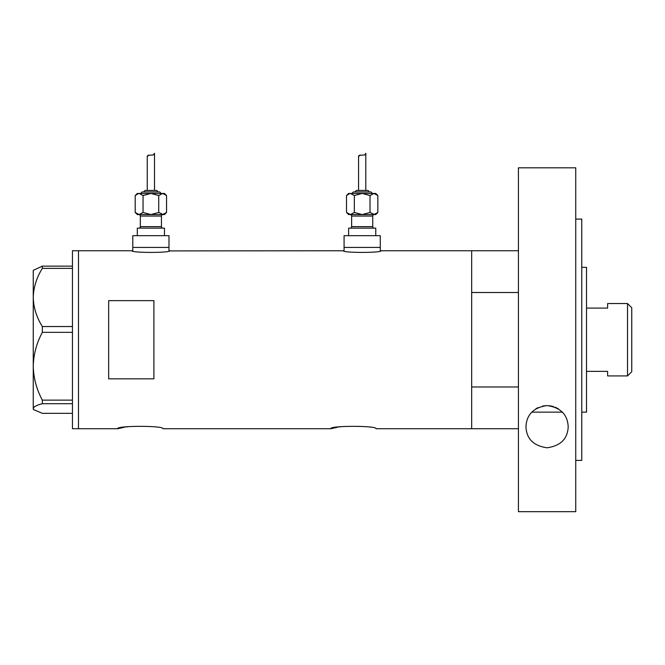 <?xml version="1.0" encoding="UTF-8"?>
<svg xmlns="http://www.w3.org/2000/svg" width="665" height="665" viewBox="0 0 665 665"><rect width="100%" height="100%" fill="white"/><g stroke="black" fill="none" stroke-linecap="round" stroke-linejoin="round"><path stroke-width="1" d="M169.741 250.755C170.905 252.949 130.864 252.949 132.036 250.755L132.792 250.913L132.792 247.438L168.985 247.438L168.985 235.676L132.792 235.676L132.792 247.438L168.985 247.438L168.985 250.913L343.331 250.755C342.159 252.949 382.2 252.949 381.037 250.755L380.28 250.913L380.28 247.438L344.079 247.438L344.079 250.913L343.331 250.755M518.426 428.717L376.058 428.717C377.462 425.558 329.408 425.558 330.813 428.717L162.95 428.717C164.363 425.558 116.3 425.558 117.705 428.717L124.363 427.263M125.976 426.988L127.688 426.722M330.813 428.717L337.471 427.263M339.075 426.988L340.788 426.722M153.906 378.834L153.906 300.647L108.661 300.647L108.661 378.834L153.906 378.834M518.426 386.98L471.676 386.98L471.676 428.717L471.676 250.755L381.037 250.755M132.036 250.755L78.495 250.755L78.495 428.717L78.495 250.755L72.46 250.755L72.46 428.717L117.705 428.717M42.344 326.532C36.625 317.438 33.591 307.745 33.25 297.454C33.549 287.313 36.583 277.621 42.344 268.377L42.344 266.141L33.25 270.364L33.25 366.232C33.566 354.329 36.6 343.024 42.344 332.334L42.344 326.532L72.46 326.532M72.46 268.377L42.344 268.377M42.344 266.141L72.46 266.141M72.46 413.331L42.344 413.331L33.857 409.723L33.25 408.51C33.549 406.83 36.583 405.226 42.344 403.697L42.344 400.131C36.592 389.391 33.558 378.094 33.25 366.232L33.25 409.116L33.857 409.723M72.46 403.697L42.344 403.697M42.344 400.131L72.46 400.131M72.46 332.334L42.344 332.334M581.767 267.347L586.505 267.347L586.505 412.134L581.767 412.134M562.382 412.134L531.784 412.134M518.426 250.755L471.676 250.755L471.676 292.5L518.426 292.5M627.527 303.539L631.75 307.762L631.75 371.71L627.527 375.933L627.527 303.539L607.619 303.539L607.619 308.103L586.505 308.103M627.527 375.933L607.619 375.933L607.619 371.378L586.505 371.378M558.475 408.909L555.441 407.296M553.538 406.581L549.332 405.692M547.054 405.567L542.59 406.049M538.043 407.603L535.824 408.825M525.965 426.681C526.589 414.544 533.604 407.512 547.012 405.567C560.479 407.429 567.544 414.47 568.193 426.681C567.727 438.75 560.711 445.791 547.137 447.794C533.521 445.849 526.464 438.817 525.965 426.681M575.74 219.084L581.767 219.084L581.767 460.396L575.74 460.396M575.74 511.668L518.426 511.668L518.426 167.804L575.74 167.804L575.74 511.668M138.819 214.562A1.505 1.505 0 0 1 140.332 216.067L140.332 226.624A1.505 1.505 0 0 1 138.819 228.137M162.95 214.562A1.505 1.505 0 0 0 161.445 216.067L161.445 226.624A1.505 1.505 0 0 0 162.95 228.137M162.642 214.562L139.135 214.562L164.463 214.562L166.558 212.459L162.642 214.562L150.889 214.562L143.05 212.459L139.135 214.562L150.889 214.562L158.727 212.459L163.183 214.521M160.689 193.448A1.505 1.505 0 0 0 159.184 191.936L142.593 191.936A1.505 1.505 0 0 0 141.08 193.448M157.672 191.936A1.505 1.505 0 0 0 156.167 190.431L145.61 190.431A1.505 1.505 0 0 0 144.097 191.936M138.594 193.49L135.211 195.543L137.314 193.448L164.463 193.448L166.558 195.543L166.558 212.459M153.507 154.687L154.504 153.332C155.003 156.591 146.84 153.798 147.264 156.691L147.264 190.431M154.504 153.332L154.504 190.431M137.314 235.676L137.314 228.137L164.463 228.137L164.463 235.676M135.211 212.459L137.314 214.562L139.135 214.562L135.211 212.459L135.211 195.543M137.131 213.98L139.135 214.562M147.264 156.691L148.794 154.995M139.135 193.448L143.05 195.543L150.889 193.448L158.727 195.543L162.642 193.448L166.558 195.543M164.646 194.022L162.642 193.448M158.727 195.543L158.727 212.459M143.05 195.543L143.05 212.459M350.114 214.562A1.505 1.505 0 0 1 351.627 216.067L351.627 226.624A1.505 1.505 0 0 1 350.114 228.137M374.245 214.562A1.505 1.505 0 0 0 372.741 216.067L372.741 226.624A1.505 1.505 0 0 0 374.245 228.137M371.984 193.448A1.505 1.505 0 0 0 370.472 191.936L353.888 191.936A1.505 1.505 0 0 0 352.375 193.448M368.967 191.936A1.505 1.505 0 0 0 367.462 190.431L356.906 190.431A1.505 1.505 0 0 0 355.393 191.936M349.881 193.49L346.507 195.543L348.61 193.448L375.758 193.448L377.853 195.543L377.853 212.459L373.938 214.562L375.758 214.562L377.853 212.459M364.802 154.687L365.8 153.332C366.299 156.591 358.136 153.798 358.56 156.691L358.56 190.431M365.8 153.332L365.8 190.431M348.61 235.676L348.61 228.137L375.758 228.137L375.758 235.676M344.079 235.676L380.28 235.676L380.28 247.438L344.079 247.438L344.079 235.676M348.427 213.98L350.422 214.562L346.507 212.459L348.61 214.562L373.938 214.562L362.184 214.562L354.345 212.459L350.422 214.562L362.184 214.562L370.014 212.459L374.478 214.521M358.56 156.691L360.089 154.995M350.422 193.448L354.345 195.543L362.184 193.448L370.014 195.543L373.938 193.448L377.853 195.543M375.941 194.022L374.478 193.49M370.014 195.543L370.014 212.459M354.345 195.543L354.345 212.459M346.507 195.543L346.507 212.459M161.445 216.067L140.332 216.067M140.332 226.624L161.445 226.624M372.741 216.067L351.627 216.067M351.627 226.624L372.741 226.624"/></g></svg>
